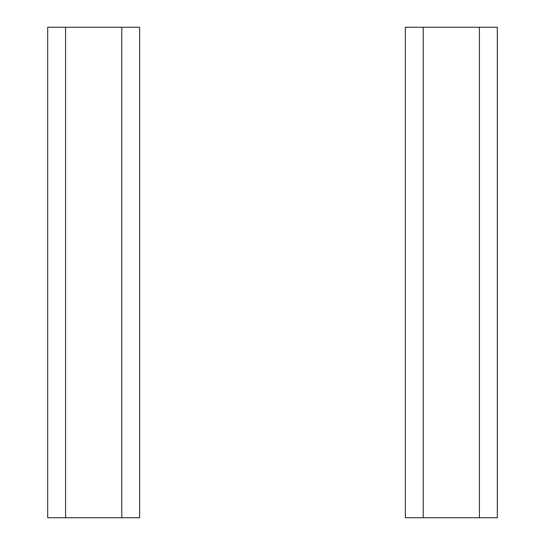 <?xml version="1.0" encoding="UTF-8"?>
<svg xmlns="http://www.w3.org/2000/svg" width="545" height="545" viewBox="0 0 545 545"><rect width="100%" height="100%" fill="white"/><g stroke="black" fill="none" stroke-linecap="round" stroke-linejoin="round"><path stroke-width="0.82" d="M65.57 517.75L47.688 517.75L47.688 27.25L121.773 27.25L121.773 517.75L65.57 517.75L65.57 27.25M121.773 27.25L139.656 27.25L139.656 517.75L121.773 517.75M423.227 517.75L405.344 517.75L405.344 27.25L479.43 27.25L479.43 517.75L423.227 517.75L423.227 27.25M479.43 27.25L497.312 27.25L497.312 517.75L479.43 517.75"/></g></svg>
